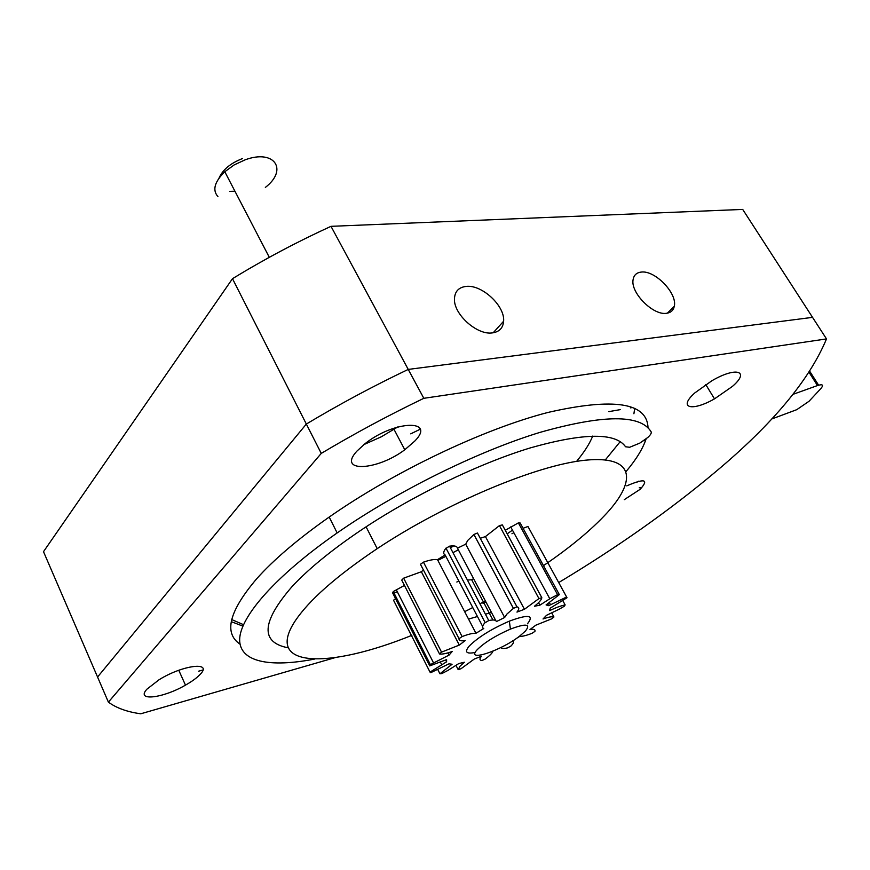 <?xml version="1.0" encoding="UTF-8"?>
<svg xmlns="http://www.w3.org/2000/svg" width="870" height="870" viewBox="0 0 870 870"><rect width="100%" height="100%" fill="white"/><g stroke="black" fill="none" stroke-linecap="round" stroke-linejoin="round"><path stroke-width="1.3" d="M466.179 286.415C481.969 284.414 505.133 305.99 503.61 321.247C503.067 327.979 499.347 331.861 492.453 332.884C477.195 335.439 453.498 314.222 454.455 298.812C454.836 291.406 458.74 287.274 466.179 286.415M641.331 272.071C655.132 270.157 677.61 293.516 674.272 306.349C673.402 310.394 670.824 312.711 666.529 313.287C653.12 315.712 630.152 292.45 633.132 279.466C633.958 275.018 636.688 272.549 641.331 272.071M288.285 647.835C260.141 642.495 261.402 622.061 292.07 586.565C308.306 569.143 330.872 550.623 359.778 531.015C411.891 495.889 478.511 463.623 530.472 447.854C583.781 432.792 615.481 432.433 625.573 446.767L629.662 447.278L639.831 443.102L647.846 437.436C650.564 434.902 651.663 433.042 651.141 431.846C640.559 414.24 603.465 414.424 539.835 432.423C477.75 451.389 397.579 490.908 337.158 532.94C275.692 575.733 240.261 616.493 239.652 639.33C239.272 662.168 269.961 667.736 314.418 659.101M363.856 444.603L381.354 436.773L397.764 426.952M608.88 411.63L620.223 409.639M630.424 407.856L632.718 407.454M43.5 551.678L232.486 278.683L306.338 424.049L97.56 677.023L306.338 424.049C339.376 404.256 373.339 386.052 408.237 369.413C373.339 386.052 339.376 404.256 306.338 424.049L321.258 453.4L108.391 702.133L43.5 551.678M330.991 226.33L408.237 369.413L812.536 317.354L742.708 209.42L330.991 226.33C297.051 241.86 264.208 259.303 232.486 278.683M198.632 671.194L202.884 670.02M826.5 338.919L812.536 317.354L408.237 369.413L423.831 398.308L826.5 338.919C809.35 380.016 772.429 424.277 715.727 471.703C669.617 510.429 617.276 547.382 558.703 582.563M641.723 487.842L639.243 487.787M243.502 624.671L231.714 619.57M732.42 386.4L714.498 398.862C691.889 411.782 677.621 408.182 694.869 392.87L711.877 380.755C736.346 366.4 750.375 371.033 732.42 386.4M200.1 674.424C196.892 677.85 192.02 681.417 185.473 685.136C162.929 698.327 135.296 701.622 146.943 689.16L159.036 679.764C182.939 664.811 213.28 661.309 200.1 674.424M626.759 485.862C644.692 478.185 649.15 479.337 640.135 489.321L624.279 499.663M648.03 427.779C647.095 402.56 613.741 397.449 547.969 412.445C483.328 429.106 393.719 471.692 327.718 518.096C297.333 539.552 273.68 559.747 256.759 578.68C229.136 611.175 223.536 632.979 239.957 644.104M231.289 621.669L242.882 626.117M485.993 602.094L483.046 603.497M414.653 441.21L404.789 449.757C377.091 470.757 336.864 472.91 356.863 451.171L365.052 443.667C394.404 420.188 436.686 419.101 414.653 441.21M108.391 702.133C116.428 708.049 127.216 711.932 140.755 713.791L335.189 657.611M410.716 635.785L411.858 635.459M468.538 619.081L477.456 616.504M485.416 614.209L491.474 612.458M605.368 459.86L620.245 441.59M633.904 413.761L634.708 408.313M420.166 429.236L410.738 433.858M626.182 471.388C636.198 459.501 642.843 448.67 646.116 438.893M321.258 453.4C354.558 433.543 388.749 415.175 423.831 398.308M793.125 394.295L817.485 385.551L809.1 372.403M817.485 385.551C822.781 383.92 823.89 384.942 820.812 388.64L809.046 401.255L796.768 409.672L771.646 419.025M643.615 440.742L645.583 440.448M450.453 547.893L453.607 545.903M592.698 436.087C589.632 443.667 584.422 451.878 577.071 460.73M411.814 635.361C330.1 668.519 264.154 668.791 294.778 621.55C308.513 600.648 335.983 576.353 377.21 548.644C446.364 502.719 537.453 464.83 585.39 460.208C633.795 455.325 637.503 479.631 606.847 513.104C591.339 529.917 570.263 547.393 543.619 565.543M525.393 631.087C531.081 623.899 526.078 623.246 510.407 629.108C495.585 635.611 484.503 642.484 477.173 649.738C464.863 662.722 500.739 650.923 519.651 636.09L525.393 631.087M475.259 652.435C466.32 654.207 464.265 652.13 469.104 646.203C477.924 637.362 491.343 629.01 509.352 621.147C528.351 614.122 534.387 615.003 527.47 623.79M551.787 613.013L553.94 616.982C552.091 616.373 548.448 617.037 543.021 618.983L546.501 615.318L559.345 609.13L564.217 606.281L565.152 604.922C561.139 605.694 555.963 607.586 549.644 610.588L550.199 608.173L567.012 597.744L566.609 597.005L548.655 605.683L546.077 604.922L559.334 594.623L557.583 594.667L549.807 598.788L539.889 605.161L534.463 606.249C539.052 602.584 541.51 599.745 541.825 597.723L538.954 598.582L524.447 609.272L516.954 612.099C519.346 609.152 519.346 607.39 516.954 606.825L513.398 608.38L506.873 614.111L504.654 617.493L496.313 621.626C496.041 619.886 493.518 619.538 488.766 620.549L484.764 622.942C482.219 625.9 481.882 627.759 483.763 628.521L475.955 633.273C473.041 633.055 468.419 634.154 462.1 636.579L459.012 638.678C458.849 640.646 460.937 641.266 465.265 640.516L459.306 645.083L441.547 652.13L439.524 653.968C442.036 654.436 446.277 653.598 452.226 651.467L449.04 655.11L430.389 664.604L429.726 665.887L446.593 659.623L446.604 661.798L430.019 672.118L430.748 672.673L449.018 663.81L452.085 664.245L439.937 673.782L441.884 673.565L447.93 670.411L458.794 663.56L464.362 662.244L460.078 666.137L458.185 669.661L461.013 668.736L474.259 659.058L481.447 656.252C479.359 658.84 479.5 660.276 481.871 660.558L485.155 659.079C489.745 655.686 492.376 653.022 493.04 651.064M447.898 652.881L449.04 655.11M479.316 536.507L477.445 533.016L473.911 534.474L467.69 540.477L465.722 544.185L457.468 548.154C457.022 546.121 454.379 545.457 449.551 546.175L445.647 548.557C443.287 551.732 443.113 553.853 445.125 554.929L482.632 626.378M437.838 669.672L439.937 673.782M504.654 617.493L465.722 544.185M456.043 665.485L458.185 669.661M516.117 638.613L519.825 636.34C522.37 636.514 526.448 635.502 532.059 633.284L534.952 631.359C535.442 629.499 533.788 628.901 529.993 629.543L535.811 625.193L551.874 618.755L553.94 616.982M565.152 604.922L562.857 600.724M528.438 527.351L527.959 526.481L523.066 528.297M566.609 597.005L527.959 526.481M500.902 647.497C501.457 648.694 503.708 648.813 507.645 647.856L510.951 646.04C513.55 643.354 514.137 641.625 512.724 640.842M513.855 532.701L511.951 533.756M548.655 605.683L547.687 603.9M467.418 580.072L471.66 579.735L492.92 619.973M471.66 579.735L473.606 578.67M507.428 533.658L512.473 530.156M559.334 594.623L520.184 523L518.379 522.881L505.263 530.298M456.837 582.019L458.773 581.116M557.583 594.667L518.379 522.881M539.889 605.161L538.541 602.671M541.825 597.723L502.338 524.893L499.445 525.611L485.427 536.583L480.273 538.291M538.954 598.582L499.445 525.611M524.447 609.272L485.427 536.583M516.954 606.825L477.445 533.016M513.398 608.38L473.911 534.474M495.802 620.647L457.468 548.154M488.766 620.549L449.551 546.175M485.123 622.55L445.973 548.133M395.556 598.647L393.544 600.256L430.019 672.118M445.048 554.973L437.49 559.671C434.445 559.127 429.769 559.954 423.462 562.15L420.46 564.282L421.548 566.381M475.955 633.273L437.49 559.671M445.701 660.047L446.604 661.798M462.1 636.579L423.462 562.15M459.012 638.678L420.46 564.282M404.441 585.423L393.251 591.557L392.674 592.981L429.726 665.887M393.871 592.774L397.405 591.948M393.251 591.557L430.389 664.604M423.418 569.981L421.363 571.742L403.647 578.169L401.722 580.105L439.524 653.968M459.306 645.083L421.363 571.742M441.547 652.13L403.647 578.169M485.351 600.887L479.925 603.791M472.671 607.586L465.526 611.218M458.338 549.796L452.965 552.657M445.788 556.376L438.708 559.932M242.589 158.514C230.539 163.201 222.698 169.704 219.066 178.035M229.8 191.367L234.943 191.237M265.35 187.42C288.351 169.78 274.615 148.814 245.09 159.852L234.193 164.908L224.797 171.727C214.509 181.83 212.215 190.117 217.913 196.566M809.785 371.349L818.605 385.182M503.61 321.247L493.17 332.786M674.272 306.349L667.344 313.167M668.965 311.58L669.53 312.515M329.197 517.074L337.158 532.94M714.498 398.862L705.744 384.529M185.473 685.136L178.774 670.281M393.468 428.334L404.789 449.757M366.085 526.818L377.21 548.644M510.407 629.108L509.352 621.147M550.471 604.639L549.438 602.736M549.807 598.788L510.701 526.905M441.612 664.495L440.514 662.342M433.477 662.755L396.263 589.719M224.797 171.727L269.308 257.324M637.492 481.969L638.58 481.197"/></g></svg>
